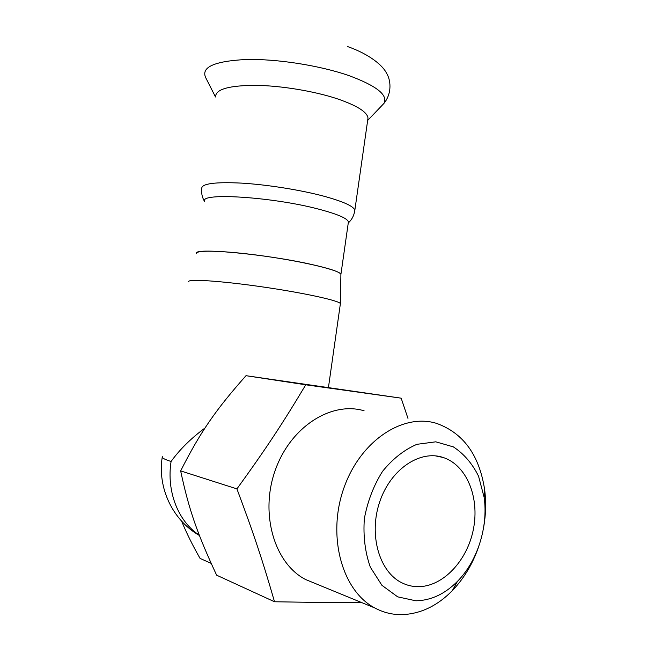 <?xml version="1.0" encoding="UTF-8"?>
<svg xmlns="http://www.w3.org/2000/svg" width="647" height="647" viewBox="0 0 647 647"><rect width="100%" height="100%" fill="white"/><g stroke="black" fill="none" stroke-linecap="round" stroke-linejoin="round"><path stroke-width="0.97" d="M215.637 96.112C216.381 88.995 229.879 85.412 256.139 85.347C281.413 85.744 314.102 91.162 336.974 98.692C356.885 105.51 367.229 111.971 367.997 118.061L367.722 119.986M196.704 253.535C191.561 247.348 263.936 253.778 310.22 264.154C329.477 268.448 339.707 271.837 340.92 274.32L340.904 274.263C339.885 270.454 305.942 262.075 266.475 256.406C226.992 250.696 195.321 249.621 196.696 253.487M204.598 201.177C199.866 192.402 272.314 196.906 318.203 209.021C337.297 214.028 347.366 218.314 348.418 221.897L340.92 274.32M204.557 201.468C202.131 197.448 201.185 193.032 201.727 188.228C202.099 183.562 215.378 181.856 241.574 183.117C266.815 184.621 299.723 189.83 322.926 195.944C343.136 201.443 353.772 206.223 354.831 210.291C354.079 215.459 351.903 219.673 348.288 222.932L348.264 222.989M360.921 602.26L326.921 602.583L274.514 601.759C262.682 560.731 253.721 533.694 236.915 488.889C266.208 448.46 282.618 423.51 305.756 384.803L401.164 398.172L407.974 418.391M316.051 583.829L305.594 579.526C274.061 563.254 259.617 512.958 275.436 469.746C290.915 426.389 331.62 401.059 364.091 410.772M478.618 546.796C472.714 563.885 463.956 578.499 452.326 590.63C437.097 606.085 420.154 614.092 401.504 614.65C392.171 614.699 383.307 612.483 374.912 608.01C342.037 590.905 326.97 536.088 343.686 488.606C360.047 440.971 402.66 412.996 436.296 423.3C463.139 432.803 479.249 454.865 484.619 489.488C486.196 501.619 485.905 513.993 483.762 526.609M415.859 600.796C431.056 600.497 444.926 594.003 457.486 581.321C477.575 560.957 488.234 526.884 484.191 497.592L478.562 476.224C472.294 463.551 463.891 453.773 453.353 446.883L435.803 441.82L416.935 444.311C404.238 449.762 392.778 458.763 382.563 471.331C373.626 485.557 367.561 501.344 364.35 518.684C363.096 536.12 365.094 552.279 370.327 567.16L381.924 585.317L397.67 596.849L415.859 600.796M274.514 601.759L216.632 575.183C197.246 533.557 188.9 509.699 180.65 470.903L236.915 488.889M211.157 563.359L200.077 558.426C192.677 545.486 186.522 533.055 181.605 521.142M305.756 384.803L245.997 375.689C215.686 409.931 200.578 431.606 180.65 470.903M417.792 586.675C412.276 586.603 407.02 585.333 402.013 582.874C379.15 571.956 368.483 534.479 379.732 501.821C390.707 469.043 420.129 449.536 443.252 457.51C466.592 465.153 479.686 497.195 473.475 528.85C467.506 560.537 442.92 587.015 417.792 586.675M195.645 533.144L199.422 535.457M401.164 398.172L245.997 375.689M199.3 535.142C178.176 521.466 166.336 491.388 171.083 461.481C179.737 449.495 191.067 438.318 205.067 427.95M340.33 304.219L340.395 303.629C339.335 300.661 303.492 292.792 261.809 286.807C220.109 280.782 186.951 278.703 188.706 281.768M215.508 96.985L205.73 77.721C200.837 67.223 214.238 61.158 245.925 59.516C276.738 58.715 319.82 65.468 348.935 75.61C376.578 85.825 388.249 95.093 383.946 103.407L381.132 106.351M367.997 118.061L354.645 211.577M171.083 461.481C164.492 459.41 161.564 457.801 162.316 456.653M367.658 120.455L383.946 103.407C392.405 92.828 390.683 79.743 386.51 73.151C383.048 65.954 370.124 54.405 347.366 46.495M374.912 608.01L305.594 579.526M484.191 497.592L484.619 489.488M457.486 581.321L452.326 590.63M443.252 457.51L435.463 455.868M162.227 457.219C157.383 487.498 172.32 519.759 198.936 535.206M340.904 274.263L340.395 303.629L328.474 387.27"/></g></svg>
